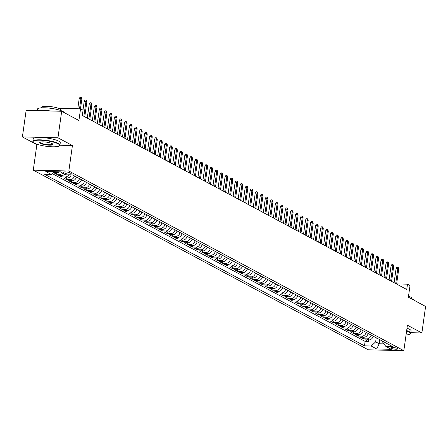 <?xml version="1.0" encoding="UTF-8"?>
<svg xmlns="http://www.w3.org/2000/svg" width="448" height="448" viewBox="0 0 448 448"><rect width="100%" height="100%" fill="white"/><g stroke="black" fill="none" stroke-linecap="round" stroke-linejoin="round"><path stroke-width="0.67" d="M397.41 348.454A3.506 0.722 -172 0 0 393.551 347.564A3.506 0.722 -172 0 0 390.863 347.889A3.506 0.722 -172 0 0 391.255 348.303A3.506 0.722 -172 0 0 395.114 349.194A3.506 0.722 -172 0 0 397.802 348.863A3.506 0.722 -172 0 0 397.41 348.454M33.281 170.139L368.278 349.804L403.833 350.672L68.841 171.007L33.281 170.139L36.859 144.682L38.562 144.721M59.903 145.242L72.419 145.544L57.954 137.788L22.4 136.926L36.859 144.682M22.4 136.926L26.13 110.404L61.684 111.266L78.91 120.506L80.55 108.836L58.43 108.298M410.861 332.696L421.87 332.965L425.6 306.443L408.374 297.203L410.015 285.533L407.495 284.183L396.637 283.92M57.954 137.788L61.684 111.266M59.494 171.808A4.379 3.735 118.2 0 1 56.958 172.682L53.452 172.598L56.47 174.216L56.683 172.676M64.854 174.233A4.379 3.735 -61.8 0 1 61.986 175.381L58.481 175.297L61.499 176.915L61.718 175.375M71.21 174.927A4.379 3.735 -61.8 0 1 67.021 178.08L63.51 177.99L66.528 179.614L66.746 178.074M76.423 176.994A4.379 3.735 -61.8 0 1 72.05 180.774L68.538 180.69L71.557 182.308L71.775 180.768M81.452 179.687A4.379 3.735 -61.8 0 1 77.078 183.473L73.573 183.389L76.591 185.007L76.804 183.467M86.481 182.386A4.379 3.735 -61.8 0 1 82.107 186.172L78.602 186.088L81.62 187.706L81.833 186.166M91.515 185.086A4.379 3.735 -61.8 0 1 87.136 188.871L83.63 188.782L86.649 190.4L86.867 188.86M96.544 187.779A4.379 3.735 -61.8 0 1 92.17 191.565L88.659 191.481L91.678 193.099L91.896 191.559M101.573 190.478A4.379 3.735 -61.8 0 1 97.199 194.264L93.688 194.18L96.706 195.798L96.925 194.258M106.602 193.178A4.379 3.735 -61.8 0 1 102.228 196.963L98.722 196.879L101.741 198.498L101.954 196.958M111.63 195.877A4.379 3.735 -61.8 0 1 107.257 199.662L103.751 199.573L106.77 201.191L106.982 199.651M116.665 198.57A4.379 3.735 -61.8 0 1 112.286 202.356L108.78 202.272L111.798 203.89L112.017 202.35M121.694 201.27A4.379 3.735 -61.8 0 1 117.32 205.055L113.809 204.971L116.827 206.59L117.046 205.05M126.722 203.969A4.379 3.735 -61.8 0 1 122.349 207.754L118.838 207.665L121.856 209.289L122.074 207.749M131.751 206.668A4.379 3.735 -61.8 0 1 127.378 210.448L123.872 210.364L126.89 211.982L127.103 210.442M136.78 209.362A4.379 3.735 -61.8 0 1 132.406 213.147L128.901 213.063L131.919 214.682L132.132 213.142M141.814 212.061A4.379 3.735 -61.8 0 1 137.435 215.846L133.93 215.762L136.948 217.381L137.166 215.841M146.843 214.76A4.379 3.735 -61.8 0 1 142.47 218.546L138.958 218.456L141.977 220.074L142.195 218.534M151.872 217.454A4.379 3.735 -61.8 0 1 147.498 221.239L143.987 221.155L147.006 222.774L147.224 221.234M156.901 220.153A4.379 3.735 -61.8 0 1 152.527 223.938L149.022 223.854L152.04 225.473L152.253 223.933M161.93 222.852A4.379 3.735 -61.8 0 1 157.556 226.638L154.05 226.554L157.069 228.172L157.282 226.632M166.964 225.551A4.379 3.735 -61.8 0 1 162.585 229.337L159.079 229.247L162.098 230.866L162.316 229.326M171.993 228.245A4.379 3.735 -61.8 0 1 167.619 232.03L164.108 231.946L167.126 233.565L167.345 232.025M177.022 230.944A4.379 3.735 -61.8 0 1 172.648 234.73L169.142 234.646L172.155 236.264L172.374 234.724M182.05 233.643A4.379 3.735 -61.8 0 1 177.677 237.429L174.171 237.339L177.19 238.958L177.402 237.423M187.079 236.342A4.379 3.735 -61.8 0 1 182.706 240.122L179.2 240.038L182.218 241.657L182.431 240.117M192.114 239.036A4.379 3.735 -61.8 0 1 187.734 242.822L184.229 242.738L187.247 244.356L187.466 242.816M197.142 241.735A4.379 3.735 -61.8 0 1 192.769 245.521L189.258 245.437L192.276 247.055L192.494 245.515M202.171 244.434A4.379 3.735 -61.8 0 1 197.798 248.22L194.292 248.13L197.305 249.749L197.523 248.209M207.2 247.128A4.379 3.735 -61.8 0 1 202.826 250.914L199.321 250.83L202.339 252.448L202.552 250.908M212.229 249.827A4.379 3.735 -61.8 0 1 207.855 253.613L204.35 253.529L207.368 255.147L207.581 253.607M217.263 252.526A4.379 3.735 -61.8 0 1 212.884 256.312L209.378 256.228L212.397 257.846L212.615 256.306M222.292 255.226A4.379 3.735 -61.8 0 1 217.918 259.011L214.407 258.922L217.426 260.54L217.644 259M227.321 257.919A4.379 3.735 -61.8 0 1 222.947 261.705L219.442 261.621L222.454 263.239L222.673 261.699M232.35 260.618A4.379 3.735 -61.8 0 1 227.976 264.404L224.47 264.32L227.489 265.938L227.702 264.398M237.384 263.318A4.379 3.735 -61.8 0 1 233.005 267.103L229.499 267.014L232.518 268.632L232.736 267.098M242.413 266.017A4.379 3.735 -61.8 0 1 238.039 269.797L234.528 269.713L237.546 271.331L237.765 269.791M247.442 268.71A4.379 3.735 -61.8 0 1 243.068 272.496L239.557 272.412L242.575 274.03L242.794 272.49M252.47 271.41A4.379 3.735 -61.8 0 1 248.097 275.195L244.591 275.111L247.604 276.73L247.822 275.19M257.499 274.109A4.379 3.735 -61.8 0 1 253.126 277.894L249.62 277.805L252.638 279.423L252.851 277.883M262.534 276.802A4.379 3.735 -61.8 0 1 258.154 280.588L254.649 280.504L257.667 282.122L257.886 280.582M267.562 279.502A4.379 3.735 -61.8 0 1 263.189 283.287L259.678 283.203L262.696 284.822L262.914 283.282M272.591 282.201A4.379 3.735 -61.8 0 1 268.218 285.986L264.706 285.902L267.725 287.521L267.943 285.981M277.62 284.9A4.379 3.735 -61.8 0 1 273.246 288.686L269.741 288.596L272.754 290.214L272.972 288.674M282.649 287.594A4.379 3.735 -61.8 0 1 278.275 291.379L274.77 291.295L277.788 292.914L278.001 291.374M287.683 290.293A4.379 3.735 -61.8 0 1 283.304 294.078L279.798 293.994L282.817 295.613L283.035 294.073M292.712 292.992A4.379 3.735 -61.8 0 1 288.338 296.778L284.827 296.688L287.846 298.306L288.064 296.766M297.741 295.691A4.379 3.735 -61.8 0 1 293.367 299.471L289.856 299.387L292.874 301.006L293.093 299.466M302.77 298.385A4.379 3.735 -61.8 0 1 298.396 302.17L294.89 302.086L297.909 303.705L298.122 302.165M307.798 301.084A4.379 3.735 -61.8 0 1 303.425 304.87L299.919 304.786L302.938 306.404L303.15 304.864M312.833 303.783A4.379 3.735 -61.8 0 1 308.454 307.569L304.948 307.479L307.966 309.098L308.185 307.558M317.862 306.477A4.379 3.735 -61.8 0 1 313.488 310.262L309.977 310.178L312.995 311.797L313.214 310.257M322.89 309.176A4.379 3.735 -61.8 0 1 318.517 312.962L315.006 312.878L318.024 314.496L318.242 312.956M327.919 311.875A4.379 3.735 -61.8 0 1 323.546 315.661L320.04 315.577L323.058 317.195L323.271 315.655M332.948 314.574A4.379 3.735 -61.8 0 1 328.574 318.354L325.069 318.27L328.087 319.889L328.3 318.349M337.982 317.268A4.379 3.735 -61.8 0 1 333.603 321.054L330.098 320.97L333.116 322.588L333.334 321.048M343.011 319.967A4.379 3.735 -61.8 0 1 338.638 323.753L335.126 323.669L338.145 325.287L338.363 323.747M348.04 322.666A4.379 3.735 -61.8 0 1 343.666 326.452L340.155 326.362L343.174 327.981L343.392 326.441M353.069 325.366A4.379 3.735 -61.8 0 1 348.695 329.146L345.19 329.062L348.208 330.68L348.421 329.14M358.098 328.059A4.379 3.735 -61.8 0 1 353.724 331.845L350.218 331.761L353.237 333.379L353.45 331.839M363.132 330.758A4.379 3.735 -61.8 0 1 358.753 334.544L355.247 334.46L358.266 336.078L358.484 334.538M368.161 333.458A4.379 3.735 -61.8 0 1 363.787 337.243L360.276 337.154L363.294 338.772L363.513 337.232M80.55 108.836L83.065 110.186L82.32 115.489L406.75 289.492L407.495 284.183M63.851 172.659L64.96 173.253A3.394 0.7 -172 0 0 68.695 174.115A3.394 0.7 -172 0 0 71.299 173.802A3.394 0.7 -172 0 0 70.918 173.398L69.81 172.805A3.394 0.7 -172 0 0 66.074 171.942A3.394 0.7 -172 0 0 63.47 172.262A3.394 0.7 -172 0 0 63.851 172.659L63.946 171.982M382.676 341.242L382.564 342.031L385.812 346.366L392.543 346.534L72.638 174.961L65.912 174.798L60.379 171.83L45.769 171.472L51.302 174.44L44.576 174.278L364.482 345.85L371.207 346.013L375.648 341.863L379.17 343.75L383.942 343.868M385.812 346.366L391.345 349.334L376.74 348.981L371.207 346.013M52.22 173.583L365.103 341.393L368.323 341.471L368.542 339.931M373.19 336.151A4.379 3.735 -61.8 0 1 368.816 339.937L365.305 339.853L368.323 341.471M371.179 335.076A4.379 3.735 118.2 0 1 366.806 338.862L363.294 338.772M366.15 332.377A4.379 3.735 118.2 0 1 361.771 336.162L358.266 336.078M361.116 329.678A4.379 3.735 118.2 0 1 356.742 333.463L353.237 333.379M356.087 326.984A4.379 3.735 118.2 0 1 351.714 330.764L348.208 330.68M351.058 324.285A4.379 3.735 118.2 0 1 346.685 328.07L343.174 327.981M346.03 321.586A4.379 3.735 118.2 0 1 341.65 325.371L338.145 325.287M340.995 318.886A4.379 3.735 118.2 0 1 336.622 322.672L333.116 322.588M335.966 316.193A4.379 3.735 118.2 0 1 331.593 319.978L328.087 319.889M330.938 313.494A4.379 3.735 118.2 0 1 326.564 317.279L323.058 317.195M325.909 310.794A4.379 3.735 118.2 0 1 321.535 314.58L318.024 314.496M320.88 308.095A4.379 3.735 118.2 0 1 316.501 311.881L312.995 311.797M315.846 305.402A4.379 3.735 118.2 0 1 311.472 309.187L307.966 309.098M310.817 302.702A4.379 3.735 118.2 0 1 306.443 306.488L302.938 306.404M305.788 300.003A4.379 3.735 118.2 0 1 301.414 303.789L297.909 303.705M300.759 297.31A4.379 3.735 118.2 0 1 296.386 301.09L292.874 301.006M295.73 294.61A4.379 3.735 118.2 0 1 291.351 298.396L287.846 298.306M290.696 291.911A4.379 3.735 118.2 0 1 286.322 295.697L282.817 295.613M285.667 289.212A4.379 3.735 118.2 0 1 281.294 292.998L277.788 292.914M280.638 286.518A4.379 3.735 118.2 0 1 276.265 290.304L272.754 290.214M275.61 283.819A4.379 3.735 118.2 0 1 271.236 287.605L267.725 287.521M270.581 281.12A4.379 3.735 118.2 0 1 266.202 284.906L262.696 284.822M265.546 278.421A4.379 3.735 118.2 0 1 261.173 282.206L257.667 282.122M260.518 275.727A4.379 3.735 118.2 0 1 256.144 279.513L252.638 279.423M255.489 273.028A4.379 3.735 118.2 0 1 251.115 276.814L247.604 276.73M250.46 270.329A4.379 3.735 118.2 0 1 246.086 274.114L242.575 274.03M245.431 267.635A4.379 3.735 118.2 0 1 241.052 271.415L237.546 271.331M240.397 264.936A4.379 3.735 118.2 0 1 236.023 268.722L232.518 268.632M235.368 262.237A4.379 3.735 118.2 0 1 230.994 266.022L227.489 265.938M230.339 259.538A4.379 3.735 118.2 0 1 225.966 263.323L222.454 263.239M225.31 256.844A4.379 3.735 118.2 0 1 220.937 260.63L217.426 260.54M220.282 254.145A4.379 3.735 118.2 0 1 215.902 257.93L212.397 257.846M215.247 251.446A4.379 3.735 118.2 0 1 210.874 255.231L207.368 255.147M210.218 248.746A4.379 3.735 118.2 0 1 205.845 252.532L202.339 252.448M205.19 246.053A4.379 3.735 118.2 0 1 200.816 249.838L197.305 249.749M200.161 243.354A4.379 3.735 118.2 0 1 195.787 247.139L192.276 247.055M195.132 240.654A4.379 3.735 118.2 0 1 190.753 244.44L187.247 244.356M190.098 237.961A4.379 3.735 118.2 0 1 185.724 241.741L182.218 241.657M185.069 235.262A4.379 3.735 118.2 0 1 180.695 239.047L177.19 238.958M180.04 232.562A4.379 3.735 118.2 0 1 175.666 236.348L172.155 236.264M175.011 229.863A4.379 3.735 118.2 0 1 170.638 233.649L167.126 233.565M169.982 227.17A4.379 3.735 118.2 0 1 165.603 230.955L162.098 230.866M164.948 224.47A4.379 3.735 118.2 0 1 160.574 228.256L157.069 228.172M159.919 221.771A4.379 3.735 118.2 0 1 155.546 225.557L152.04 225.473M154.89 219.072A4.379 3.735 118.2 0 1 150.517 222.858L147.006 222.774M149.862 216.378A4.379 3.735 118.2 0 1 145.488 220.164L141.977 220.074M144.833 213.679A4.379 3.735 118.2 0 1 140.454 217.465L136.948 217.381M139.798 210.98A4.379 3.735 118.2 0 1 135.425 214.766L131.919 214.682M134.77 208.286A4.379 3.735 118.2 0 1 130.396 212.066L126.89 211.982M129.741 205.587A4.379 3.735 118.2 0 1 125.367 209.373L121.856 209.289M124.712 202.888A4.379 3.735 118.2 0 1 120.338 206.674L116.827 206.59M119.683 200.189A4.379 3.735 118.2 0 1 115.304 203.974L111.798 203.89M114.649 197.495A4.379 3.735 118.2 0 1 110.275 201.281L106.77 201.191M109.62 194.796A4.379 3.735 118.2 0 1 105.246 198.582L101.741 198.498M104.591 192.097A4.379 3.735 118.2 0 1 100.218 195.882L96.706 195.798M99.562 189.398A4.379 3.735 118.2 0 1 95.189 193.183L91.678 193.099M94.534 186.704A4.379 3.735 118.2 0 1 90.154 190.49L86.649 190.4M89.499 184.005A4.379 3.735 118.2 0 1 85.126 187.79L81.62 187.706M84.47 181.306A4.379 3.735 118.2 0 1 80.097 185.091L76.591 185.007M79.442 178.612A4.379 3.735 118.2 0 1 75.068 182.392L71.557 182.308M74.413 175.913A4.379 3.735 118.2 0 1 70.039 179.698L66.528 179.614M68.695 174.866A4.379 3.735 118.2 0 1 65.005 176.999L61.499 176.915M62.843 173.152A4.379 3.735 118.2 0 1 59.976 174.3L56.47 174.216M72.419 145.544L68.841 171.007M421.87 332.965L407.411 325.209L403.833 350.672M379.742 339.668L379.17 343.75L376.74 348.981M376.219 337.781L375.648 341.863M54.258 171.679L51.302 174.44M365.103 341.393L364.482 345.85M79.503 108.814L80.931 98.633L79.201 98.594L79.979 97.328L80.942 97.356L80.931 98.633L81.838 99.12L80.472 108.836M79.201 98.594L77.773 108.769M80.942 97.356L81.446 97.625L81.838 99.12M58.066 143.802A13.356 2.755 -172 0 0 42.022 140.302A13.356 2.755 -172 0 0 33.331 142.274A13.356 2.755 -172 0 0 34.619 143.231A13.356 2.755 -172 0 0 47.93 146.49A13.356 2.755 -172 0 0 59.192 145.908A13.356 2.755 -172 0 0 58.066 143.802M33.331 142.274L33.057 141.926A13.686 2.828 8 0 1 32.838 141.294A13.686 2.828 8 0 1 43.344 140.006A13.686 2.828 8 0 1 58.402 143.489A13.686 2.828 8 0 1 59.942 145.102A13.686 2.828 8 0 1 59.556 145.65L59.192 145.908M52.209 143.657A6.681 1.378 8 0 1 52.847 144.133A6.681 1.378 8 0 1 48.507 145.118A6.681 1.378 8 0 1 40.482 143.371A6.681 1.378 8 0 1 39.922 142.318A6.681 1.378 8 0 1 45.55 142.027A6.681 1.378 8 0 1 52.209 143.657M40.146 142.195A6.35 1.31 -172 0 0 40.102 142.313A6.35 1.31 -172 0 0 40.813 143.063A6.35 1.31 -172 0 0 47.802 144.676A6.35 1.31 -172 0 0 52.679 144.082A6.35 1.31 -172 0 0 52.668 143.954M37.139 110.667L37.341 109.256A13.686 2.828 8 0 1 47.846 107.968A13.686 2.828 8 0 1 62.905 111.451A13.686 2.828 8 0 1 64.394 112.722M39.194 110.718A13.686 2.828 8 0 1 50.842 111.003M41.406 107.845L41.479 107.346A9.856 2.033 8 0 1 49.039 106.422A9.856 2.033 8 0 1 59.886 108.931A9.856 2.033 8 0 1 60.995 110.09L60.922 110.589M32.838 141.294L33.163 138.958A13.686 2.828 8 0 1 43.669 137.676A13.686 2.828 8 0 1 58.727 141.154A13.686 2.828 8 0 1 60.267 142.766L59.942 145.102M406.045 334.936A13.356 2.755 -172 0 0 410.032 334.068A13.356 2.755 -172 0 0 408.906 331.962A13.356 2.755 -172 0 0 406.599 330.988M406.655 330.579A13.686 2.828 8 0 1 409.242 331.649A13.686 2.828 8 0 1 410.782 333.262A13.686 2.828 8 0 1 410.39 333.81L410.032 334.068M410.413 298.295A13.686 2.828 8 0 1 413.745 299.611A13.686 2.828 8 0 1 415.234 300.882M408.514 296.206A9.856 2.033 8 0 1 410.721 297.091A9.856 2.033 8 0 1 411.83 298.25L411.762 298.749M406.986 328.244A13.686 2.828 8 0 1 409.567 329.319A13.686 2.828 8 0 1 411.107 330.932L410.782 333.262M83.854 116.312L85.96 101.332L84.23 101.287L85.014 100.027L85.971 100.05L85.96 101.332L86.867 101.819L84.762 116.799M84.23 101.287L82.986 110.146M85.971 100.05L86.475 100.324L86.867 101.819M88.883 119.011L90.989 104.031L89.264 103.986L90.042 102.726L91 102.749L90.989 104.031L91.896 104.513L89.79 119.498M89.264 103.986L87.27 118.143M91 102.749L91.504 103.018L91.896 104.513M93.918 121.71L96.023 106.725L94.293 106.686L95.071 105.426L96.034 105.448L96.023 106.725L96.925 107.212L94.819 122.192M94.293 106.686L92.299 120.842M96.034 105.448L96.533 105.717L96.925 107.212M98.946 124.404L101.052 109.424L99.322 109.385L100.1 108.119L101.063 108.147L101.052 109.424L101.959 109.911L99.854 124.891M99.322 109.385L97.334 123.542M101.063 108.147L101.567 108.416L101.959 109.911M103.975 127.103L106.081 112.123L104.35 112.078L105.129 110.818L106.092 110.841L106.081 112.123L106.988 112.61L104.882 127.59M104.35 112.078L102.362 126.241M106.092 110.841L106.596 111.11L106.988 112.61M109.004 129.802L111.11 114.822L109.379 114.778L110.163 113.518L111.121 113.54L111.11 114.822L112.017 115.304L109.911 130.29M109.379 114.778L107.391 128.934M111.121 113.54L111.625 113.809L112.017 115.304M114.033 132.502L116.138 117.516L114.414 117.477L115.192 116.217L116.15 116.239L116.138 117.516L117.046 118.003L114.94 132.983M114.414 117.477L112.42 131.634M116.15 116.239L116.654 116.508L117.046 118.003M119.067 135.195L121.173 120.215L119.442 120.176L120.221 118.91L121.184 118.933L121.173 120.215L122.074 120.702L119.969 135.682M119.442 120.176L117.449 134.333M121.184 118.933L121.682 119.207L122.074 120.702M124.096 137.894L126.202 122.914L124.471 122.87L125.25 121.61L126.213 121.632L126.202 122.914L127.109 123.402L125.003 138.382M124.471 122.87L122.483 137.032M126.213 121.632L126.717 121.901L127.109 123.402M129.125 140.594L131.23 125.614L129.5 125.569L130.278 124.309L131.242 124.331L131.23 125.614L132.138 126.095L130.032 141.081M129.5 125.569L127.512 139.726M131.242 124.331L131.746 124.6L132.138 126.095M134.154 143.293L136.259 128.307L134.529 128.268L135.313 127.002L136.27 127.03L136.259 128.307L137.166 128.794L135.061 143.774M134.529 128.268L132.541 142.425M136.27 127.03L136.774 127.299L137.166 128.794M139.188 145.986L141.288 131.006L139.563 130.962L140.342 129.702L141.299 129.724L141.288 131.006L142.195 131.494L140.09 146.474M139.563 130.962L137.57 145.124M141.299 129.724L141.803 129.993L142.195 131.494M144.217 148.686L146.322 133.706L144.592 133.661L145.37 132.401L146.334 132.423L146.322 133.706L147.224 134.187L145.118 149.173M144.592 133.661L142.598 147.818M146.334 132.423L146.832 132.692L147.224 134.187M149.246 151.385L151.351 136.399L149.621 136.36L150.399 135.1L151.362 135.122L151.351 136.399L152.258 136.886L150.153 151.866M149.621 136.36L147.633 150.517M151.362 135.122L151.866 135.391L152.258 136.886M154.274 154.078L156.38 139.098L154.65 139.059L155.428 137.794L156.391 137.822L156.38 139.098L157.287 139.586L155.182 154.566M154.65 139.059L152.662 153.216M156.391 137.822L156.895 138.09L157.287 139.586M159.303 156.778L161.409 141.798L159.678 141.753L160.462 140.493L161.42 140.515L161.409 141.798L162.316 142.285L160.21 157.265M159.678 141.753L157.69 155.915M161.42 140.515L161.924 140.784L162.316 142.285M164.338 159.477L166.443 144.497L164.713 144.452L165.491 143.192L166.449 143.214L166.443 144.497L167.345 144.978L165.239 159.964M164.713 144.452L162.719 158.609M166.449 143.214L166.953 143.483L167.345 144.978M169.366 162.176L171.472 147.19L169.742 147.151L170.52 145.891L171.483 145.914L171.472 147.19L172.374 147.678L170.268 162.658M169.742 147.151L167.748 161.308M171.483 145.914L171.982 146.182L172.374 147.678M174.395 164.87L176.501 149.89L174.77 149.85L175.549 148.585L176.512 148.607L176.501 149.89L177.408 150.377L175.302 165.357M174.77 149.85L172.782 164.007M176.512 148.607L177.016 148.882L177.408 150.377M179.424 167.569L181.53 152.589L179.799 152.544L180.578 151.284L181.541 151.306L181.53 152.589L182.437 153.076L180.331 168.056M179.799 152.544L177.811 166.706M181.541 151.306L182.045 151.575L182.437 153.076M184.453 170.268L186.558 155.288L184.828 155.243L185.612 153.983L186.57 154.006L186.558 155.288L187.466 155.77L185.36 170.755M184.828 155.243L182.84 169.4M186.57 154.006L187.074 154.274L187.466 155.77M189.487 172.967L191.593 157.982L189.862 157.942L190.641 156.677L191.598 156.705L191.593 157.982L192.494 158.469L190.389 173.449M189.862 157.942L187.869 172.099M191.598 156.705L192.102 156.974L192.494 158.469M194.516 175.661L196.622 160.681L194.891 160.636L195.67 159.376L196.633 159.398L196.622 160.681L197.523 161.168L195.418 176.148M194.891 160.636L192.903 174.798M196.633 159.398L197.131 159.667L197.523 161.168M199.545 178.36L201.65 163.38L199.92 163.335L200.698 162.075L201.662 162.098L201.65 163.38L202.558 163.862L200.452 178.847M199.92 163.335L197.932 177.492M201.662 162.098L202.166 162.366L202.558 163.862M204.574 181.059L206.679 166.074L204.949 166.034L205.727 164.774L206.69 164.797L206.679 166.074L207.586 166.561L205.481 181.541M204.949 166.034L202.961 180.191M206.69 164.797L207.194 165.066L207.586 166.561M209.602 183.753L211.708 168.773L209.978 168.734L210.762 167.468L211.719 167.49L211.708 168.773L212.615 169.26L210.51 184.24M209.978 168.734L207.99 182.89M211.719 167.49L212.223 167.765L212.615 169.26M214.637 186.452L216.742 171.472L215.012 171.427L215.79 170.167L216.748 170.19L216.742 171.472L217.644 171.959L215.538 186.939M215.012 171.427L213.018 185.59M216.748 170.19L217.252 170.458L217.644 171.959M219.666 189.151L221.771 174.171L220.041 174.126L220.819 172.866L221.782 172.889L221.771 174.171L222.673 174.653L220.567 189.638M220.041 174.126L218.053 188.283M221.782 172.889L222.281 173.158L222.673 174.653M224.694 191.85L226.8 176.865L225.07 176.826L225.848 175.56L226.811 175.588L226.8 176.865L227.707 177.352L225.602 192.332M225.07 176.826L223.082 190.982M226.811 175.588L227.315 175.857L227.707 177.352M229.723 194.544L231.829 179.564L230.098 179.525L230.877 178.259L231.84 178.282L231.829 179.564L232.736 180.051L230.63 195.031M230.098 179.525L228.11 193.682M231.84 178.282L232.344 178.556L232.736 180.051M234.752 197.243L236.858 182.263L235.127 182.218L235.911 180.958L236.869 180.981L236.858 182.263L237.765 182.75L235.659 197.73M235.127 182.218L233.139 196.381M236.869 180.981L237.373 181.25L237.765 182.75M239.786 199.942L241.892 184.962L240.162 184.918L240.94 183.658L241.898 183.68L241.892 184.962L242.794 185.444L240.688 200.43M240.162 184.918L238.168 199.074M241.898 183.68L242.402 183.949L242.794 185.444M244.815 202.642L246.921 187.656L245.19 187.617L245.969 186.351L246.932 186.379L246.921 187.656L247.822 188.143L245.717 203.123M245.19 187.617L243.202 201.774M246.932 186.379L247.43 186.648L247.822 188.143M249.844 205.335L251.95 190.355L250.219 190.31L250.998 189.05L251.961 189.073L251.95 190.355L252.857 190.842L250.751 205.822M250.219 190.31L248.231 204.473M251.961 189.073L252.465 189.342L252.857 190.842M254.873 208.034L256.978 193.054L255.248 193.01L256.026 191.75L256.99 191.772L256.978 193.054L257.886 193.536L255.78 208.522M255.248 193.01L253.26 207.166M256.99 191.772L257.494 192.041L257.886 193.536M259.902 210.734L262.007 195.748L260.277 195.709L261.061 194.449L262.018 194.471L262.007 195.748L262.914 196.235L260.809 211.215M260.277 195.709L258.289 209.866M262.018 194.471L262.522 194.74L262.914 196.235M264.936 213.427L267.042 198.447L265.311 198.408L266.09 197.142L267.047 197.165L267.042 198.447L267.943 198.934L265.838 213.914M265.311 198.408L263.318 212.565M267.047 197.165L267.551 197.439L267.943 198.934M269.965 216.126L272.07 201.146L270.34 201.102L271.118 199.842L272.082 199.864L272.07 201.146L272.972 201.634L270.866 216.614M270.34 201.102L268.352 215.264M272.082 199.864L272.58 200.133L272.972 201.634M274.994 218.826L277.099 203.846L275.369 203.801L276.147 202.541L277.11 202.563L277.099 203.846L278.006 204.327L275.901 219.313M275.369 203.801L273.381 217.958M277.11 202.563L277.614 202.832L278.006 204.327M280.022 221.525L282.128 206.539L280.398 206.5L281.176 205.234L282.139 205.262L282.128 206.539L283.035 207.026L280.93 222.006M280.398 206.5L278.41 220.657M282.139 205.262L282.643 205.531L283.035 207.026M285.051 224.218L287.157 209.238L285.426 209.199L286.21 207.934L287.168 207.956L287.157 209.238L288.064 209.726L285.958 224.706M285.426 209.199L283.438 223.356M287.168 207.956L287.672 208.23L288.064 209.726M290.086 226.918L292.191 211.938L290.461 211.893L291.239 210.633L292.197 210.655L292.191 211.938L293.093 212.419L290.987 227.405M290.461 211.893L288.467 226.055M292.197 210.655L292.701 210.924L293.093 212.419M295.114 229.617L297.22 214.637L295.49 214.592L296.268 213.332L297.231 213.354L297.22 214.637L298.122 215.118L296.016 230.104M295.49 214.592L293.502 228.749M297.231 213.354L297.735 213.623L298.122 215.118M300.143 232.316L302.249 217.33L300.518 217.291L301.297 216.026L302.26 216.054L302.249 217.33L303.156 217.818L301.05 232.798M300.518 217.291L298.53 231.448M302.26 216.054L302.764 216.322L303.156 217.818M305.172 235.01L307.278 220.03L305.547 219.985L306.326 218.725L307.289 218.747L307.278 220.03L308.185 220.517L306.079 235.497M305.547 219.985L303.559 234.147M307.289 218.747L307.793 219.016L308.185 220.517M310.201 237.709L312.306 222.729L310.582 222.684L311.36 221.424L312.318 221.446L312.306 222.729L313.214 223.21L311.108 238.196M310.582 222.684L308.588 236.841M312.318 221.446L312.822 221.715L313.214 223.21M315.235 240.408L317.341 225.422L315.61 225.383L316.389 224.123L317.352 224.146L317.341 225.422L318.242 225.91L316.137 240.89M315.61 225.383L313.617 239.54M317.352 224.146L317.85 224.414L318.242 225.91M320.264 243.102L322.37 228.122L320.639 228.082L321.418 226.817L322.381 226.839L322.37 228.122L323.271 228.609L321.166 243.589M320.639 228.082L318.651 242.239M322.381 226.839L322.885 227.114L323.271 228.609M325.293 245.801L327.398 230.821L325.668 230.776L326.446 229.516L327.41 229.538L327.398 230.821L328.306 231.308L326.2 246.288M325.668 230.776L323.68 244.938M327.41 229.538L327.914 229.807L328.306 231.308M330.322 248.5L332.427 233.52L330.697 233.475L331.481 232.215L332.438 232.238L332.427 233.52L333.334 234.002L331.229 248.987M330.697 233.475L328.709 247.632M332.438 232.238L332.942 232.506L333.334 234.002M335.35 251.199L337.456 236.214L335.731 236.174L336.51 234.909L337.467 234.937L337.456 236.214L338.363 236.701L336.258 251.681M335.731 236.174L333.738 250.331M337.467 234.937L337.971 235.206L338.363 236.701M340.385 253.893L342.49 238.913L340.76 238.874L341.538 237.608L342.502 237.63L342.49 238.913L343.392 239.4L341.286 254.38M340.76 238.874L338.766 253.03M342.502 237.63L343 237.905L343.392 239.4M345.414 256.592L347.519 241.612L345.789 241.567L346.567 240.307L347.53 240.33L347.519 241.612L348.426 242.094L346.321 257.079M345.789 241.567L343.801 255.724M347.53 240.33L348.034 240.598L348.426 242.094M350.442 259.291L352.548 244.311L350.818 244.266L351.596 243.006L352.559 243.029L352.548 244.311L353.455 244.793L351.35 259.778M350.818 244.266L348.83 258.423M352.559 243.029L353.063 243.298L353.455 244.793M355.471 261.99L357.577 247.005L355.846 246.966L356.63 245.7L357.588 245.728L357.577 247.005L358.484 247.492L356.378 262.472M355.846 246.966L353.858 261.122M357.588 245.728L358.092 245.997L358.484 247.492M360.5 264.684L362.606 249.704L360.881 249.659L361.659 248.399L362.617 248.422L362.606 249.704L363.513 250.191L361.407 265.171M360.881 249.659L358.887 263.822M362.617 248.422L363.121 248.69L363.513 250.191M365.534 267.383L367.64 252.403L365.91 252.358L366.688 251.098L367.651 251.121L367.64 252.403L368.542 252.885L366.436 267.87M365.91 252.358L363.916 266.515M367.651 251.121L368.15 251.39L368.542 252.885M370.563 270.082L372.669 255.097L370.938 255.058L371.717 253.798L372.68 253.82L372.669 255.097L373.576 255.584L371.47 270.564M370.938 255.058L368.95 269.214M372.68 253.82L373.184 254.089L373.576 255.584M375.592 272.776L377.698 257.796L375.967 257.757L376.746 256.491L377.709 256.514L377.698 257.796L378.605 258.283L376.499 273.263M375.967 257.757L373.979 271.914M377.709 256.514L378.213 256.788L378.605 258.283M380.621 275.475L382.726 260.495L380.996 260.45L381.78 259.19L382.738 259.213L382.726 260.495L383.634 260.982L381.528 275.962M380.996 260.45L379.008 274.613M382.738 259.213L383.242 259.482L383.634 260.982M385.65 278.174L387.755 263.194L386.03 263.15L386.809 261.89L387.766 261.912L387.755 263.194L388.662 263.676L386.557 278.662M386.03 263.15L384.037 277.306M387.766 261.912L388.27 262.181L388.662 263.676M390.684 280.874L392.79 265.888L391.059 265.849L391.838 264.583L392.801 264.611L392.79 265.888L393.691 266.375L391.586 281.355M391.059 265.849L389.066 280.006M392.801 264.611L393.299 264.88L393.691 266.375M395.713 283.567L397.818 268.587L396.088 268.548L396.866 267.282L397.83 267.305L397.818 268.587L398.726 269.074L396.62 284.054M396.088 268.548L394.1 282.705M397.83 267.305L398.334 267.579L398.726 269.074M56.958 172.682L55.126 171.702M368.816 339.937L366.806 338.862M363.787 337.243L361.771 336.162M358.753 334.544L356.742 333.463M353.724 331.845L351.714 330.764M348.695 329.146L346.685 328.07M343.666 326.452L341.65 325.371M338.638 323.753L336.622 322.672M333.603 321.054L331.593 319.978M328.574 318.354L326.564 317.279M323.546 315.661L321.535 314.58M318.517 312.962L316.501 311.881M313.488 310.262L311.472 309.187M308.454 307.569L306.443 306.488M303.425 304.87L301.414 303.789M298.396 302.17L296.386 301.09M293.367 299.471L291.351 298.396M288.338 296.778L286.322 295.697M283.304 294.078L281.294 292.998M278.275 291.379L276.265 290.304M273.246 288.686L271.236 287.605M268.218 285.986L266.202 284.906M263.189 283.287L261.173 282.206M258.154 280.588L256.144 279.513M253.126 277.894L251.115 276.814M248.097 275.195L246.086 274.114M243.068 272.496L241.052 271.415M238.039 269.797L236.023 268.722M233.005 267.103L230.994 266.022M227.976 264.404L225.966 263.323M222.947 261.705L220.937 260.63M217.918 259.011L215.902 257.93M212.884 256.312L210.874 255.231M207.855 253.613L205.845 252.532M202.826 250.914L200.816 249.838M197.798 248.22L195.787 247.139M192.769 245.521L190.753 244.44M187.734 242.822L185.724 241.741M182.706 240.122L180.695 239.047M177.677 237.429L175.666 236.348M172.648 234.73L170.638 233.649M167.619 232.03L165.603 230.955M162.585 229.337L160.574 228.256M157.556 226.638L155.546 225.557M152.527 223.938L150.517 222.858M147.498 221.239L145.488 220.164M142.47 218.546L140.454 217.465M137.435 215.846L135.425 214.766M132.406 213.147L130.396 212.066M127.378 210.448L125.367 209.373M122.349 207.754L120.338 206.674M117.32 205.055L115.304 203.974M112.286 202.356L110.275 201.281M107.257 199.662L105.246 198.582M102.228 196.963L100.218 195.882M97.199 194.264L95.189 193.183M92.17 191.565L90.154 190.49M87.136 188.871L85.126 187.79M82.107 186.172L80.097 185.091M77.078 183.473L75.068 182.392M72.05 180.774L70.039 179.698M67.021 178.08L65.005 176.999M61.986 175.381L59.976 174.3M65.15 171.892L64.96 173.253"/></g></svg>
